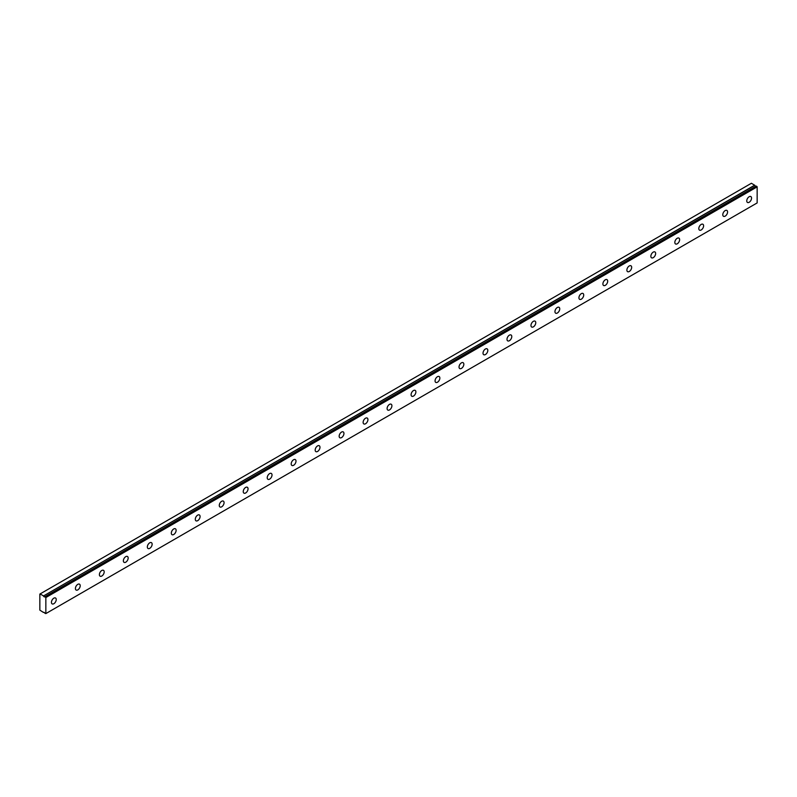 <?xml version="1.0" encoding="UTF-8"?>
<svg xmlns="http://www.w3.org/2000/svg" width="797" height="797" viewBox="0 0 797 797"><rect width="100%" height="100%" fill="white"/><g stroke="black" fill="none" stroke-linecap="round" stroke-linejoin="round"><path stroke-width="1.2" d="M756.174 186.07L44.851 596.754A1.126 0.658 60 0 1 43.486 595.967L754.789 185.293L751.392 183.27L39.85 594.074L39.85 610.133L43.466 612.455A1.126 0.658 60 0 1 44.851 613.232L45.847 613.59L45.847 597.531L44.951 596.744L756.253 186.07L44.891 596.724M755.875 186.239A1.126 0.658 60 0 1 754.789 185.293M749.16 202.279A3.387 1.963 120 0 0 751.372 199.29A3.387 1.963 120 0 0 750.854 196.57A3.387 1.963 120 0 0 749.16 196.739A3.387 1.963 120 0 0 746.938 199.728A3.387 1.963 120 0 0 747.466 202.448A3.387 1.963 120 0 0 749.16 202.279M53.837 603.718A3.387 1.963 120 0 0 56.049 600.729A3.387 1.963 120 0 0 55.531 598.009A3.387 1.963 120 0 0 53.837 598.178A3.387 1.963 120 0 0 51.626 601.167A3.387 1.963 120 0 0 52.144 603.887A3.387 1.963 120 0 0 53.837 603.718M77.817 589.88A3.387 1.963 120 0 0 80.029 586.891A3.387 1.963 120 0 0 79.511 584.171A3.387 1.963 120 0 0 77.817 584.34A3.387 1.963 120 0 0 75.595 587.329A3.387 1.963 120 0 0 76.114 590.049A3.387 1.963 120 0 0 77.817 589.88M101.787 576.032A3.387 1.963 120 0 0 104.008 573.043A3.387 1.963 120 0 0 103.48 570.333A3.387 1.963 120 0 0 101.787 570.493A3.387 1.963 120 0 0 99.575 573.481A3.387 1.963 120 0 0 100.093 576.201A3.387 1.963 120 0 0 101.787 576.032M125.767 562.194A3.387 1.963 120 0 0 127.978 559.205A3.387 1.963 120 0 0 127.46 556.485A3.387 1.963 120 0 0 125.767 556.655A3.387 1.963 120 0 0 123.555 559.643A3.387 1.963 120 0 0 124.073 562.363A3.387 1.963 120 0 0 125.767 562.194M149.746 548.346A3.387 1.963 120 0 0 151.958 545.357A3.387 1.963 120 0 0 151.44 542.647A3.387 1.963 120 0 0 149.746 542.807A3.387 1.963 120 0 0 147.525 545.796A3.387 1.963 120 0 0 148.043 548.515A3.387 1.963 120 0 0 149.746 548.346M173.716 534.508A3.387 1.963 120 0 0 175.938 531.519A3.387 1.963 120 0 0 175.42 528.8A3.387 1.963 120 0 0 173.716 528.969A3.387 1.963 120 0 0 171.504 531.958A3.387 1.963 120 0 0 172.022 534.677A3.387 1.963 120 0 0 173.716 534.508M197.696 520.66A3.387 1.963 120 0 0 199.908 517.671A3.387 1.963 120 0 0 199.389 514.962A3.387 1.963 120 0 0 197.696 515.121A3.387 1.963 120 0 0 195.484 518.11A3.387 1.963 120 0 0 196.002 520.83A3.387 1.963 120 0 0 197.696 520.66M221.676 506.822A3.387 1.963 120 0 0 223.887 503.834A3.387 1.963 120 0 0 223.369 501.114A3.387 1.963 120 0 0 221.676 501.283A3.387 1.963 120 0 0 219.454 504.272A3.387 1.963 120 0 0 219.982 506.992A3.387 1.963 120 0 0 221.676 506.822M245.645 492.974A3.387 1.963 120 0 0 247.867 489.986A3.387 1.963 120 0 0 247.349 487.276A3.387 1.963 120 0 0 245.645 487.435A3.387 1.963 120 0 0 243.434 490.424A3.387 1.963 120 0 0 243.952 493.144A3.387 1.963 120 0 0 245.645 492.974M269.625 479.136A3.387 1.963 120 0 0 271.837 476.148A3.387 1.963 120 0 0 271.319 473.428A3.387 1.963 120 0 0 269.625 473.597A3.387 1.963 120 0 0 267.413 476.586A3.387 1.963 120 0 0 267.931 479.306A3.387 1.963 120 0 0 269.625 479.136M293.605 465.289A3.387 1.963 120 0 0 295.817 462.3A3.387 1.963 120 0 0 295.298 459.59A3.387 1.963 120 0 0 293.605 459.749A3.387 1.963 120 0 0 291.383 462.738A3.387 1.963 120 0 0 291.911 465.458A3.387 1.963 120 0 0 293.605 465.289M317.575 451.451A3.387 1.963 120 0 0 319.796 448.462A3.387 1.963 120 0 0 319.278 445.742A3.387 1.963 120 0 0 317.575 445.912A3.387 1.963 120 0 0 315.363 448.9A3.387 1.963 120 0 0 315.881 451.62A3.387 1.963 120 0 0 317.575 451.451M341.554 437.603A3.387 1.963 120 0 0 343.766 434.614A3.387 1.963 120 0 0 343.248 431.904A3.387 1.963 120 0 0 341.554 432.074A3.387 1.963 120 0 0 339.343 435.052A3.387 1.963 120 0 0 339.861 437.772A3.387 1.963 120 0 0 341.554 437.603M365.534 423.765A3.387 1.963 120 0 0 367.746 420.776A3.387 1.963 120 0 0 367.228 418.056A3.387 1.963 120 0 0 365.534 418.226A3.387 1.963 120 0 0 363.312 421.214A3.387 1.963 120 0 0 363.84 423.934A3.387 1.963 120 0 0 365.534 423.765M389.504 409.917A3.387 1.963 120 0 0 391.725 406.928A3.387 1.963 120 0 0 391.207 404.218A3.387 1.963 120 0 0 389.504 404.388A3.387 1.963 120 0 0 387.292 407.367A3.387 1.963 120 0 0 387.81 410.086A3.387 1.963 120 0 0 389.504 409.917M413.484 396.079A3.387 1.963 120 0 0 415.705 393.09A3.387 1.963 120 0 0 415.177 390.371A3.387 1.963 120 0 0 413.484 390.54A3.387 1.963 120 0 0 411.272 393.529A3.387 1.963 120 0 0 411.79 396.248A3.387 1.963 120 0 0 413.484 396.079M437.463 382.231A3.387 1.963 120 0 0 439.675 379.242A3.387 1.963 120 0 0 439.157 376.533A3.387 1.963 120 0 0 437.463 376.702A3.387 1.963 120 0 0 435.252 379.681A3.387 1.963 120 0 0 435.77 382.401A3.387 1.963 120 0 0 437.463 382.231M461.443 368.393A3.387 1.963 120 0 0 463.655 365.405A3.387 1.963 120 0 0 463.137 362.685A3.387 1.963 120 0 0 461.443 362.854A3.387 1.963 120 0 0 459.221 365.843A3.387 1.963 120 0 0 459.739 368.563A3.387 1.963 120 0 0 461.443 368.393M485.413 354.545A3.387 1.963 120 0 0 487.634 351.557A3.387 1.963 120 0 0 487.106 348.847A3.387 1.963 120 0 0 485.413 349.016A3.387 1.963 120 0 0 483.201 352.005A3.387 1.963 120 0 0 483.719 354.715A3.387 1.963 120 0 0 485.413 354.545M509.393 340.708A3.387 1.963 120 0 0 511.604 337.719A3.387 1.963 120 0 0 511.086 334.999A3.387 1.963 120 0 0 509.393 335.168A3.387 1.963 120 0 0 507.181 338.157A3.387 1.963 120 0 0 507.699 340.877A3.387 1.963 120 0 0 509.393 340.708M533.372 326.86A3.387 1.963 120 0 0 535.584 323.871A3.387 1.963 120 0 0 535.066 321.161A3.387 1.963 120 0 0 533.372 321.33A3.387 1.963 120 0 0 531.151 324.319A3.387 1.963 120 0 0 531.669 327.029A3.387 1.963 120 0 0 533.372 326.86M557.342 313.022A3.387 1.963 120 0 0 559.564 310.033A3.387 1.963 120 0 0 559.036 307.313A3.387 1.963 120 0 0 557.342 307.483A3.387 1.963 120 0 0 555.13 310.471A3.387 1.963 120 0 0 555.648 313.191A3.387 1.963 120 0 0 557.342 313.022M581.322 299.174A3.387 1.963 120 0 0 583.534 296.195A3.387 1.963 120 0 0 583.015 293.475A3.387 1.963 120 0 0 581.322 293.645A3.387 1.963 120 0 0 579.11 296.633A3.387 1.963 120 0 0 579.628 299.343A3.387 1.963 120 0 0 581.322 299.174M605.302 285.336A3.387 1.963 120 0 0 607.513 282.347A3.387 1.963 120 0 0 606.995 279.627A3.387 1.963 120 0 0 605.302 279.797A3.387 1.963 120 0 0 603.08 282.786A3.387 1.963 120 0 0 603.598 285.505A3.387 1.963 120 0 0 605.302 285.336M629.271 271.488A3.387 1.963 120 0 0 631.493 268.509A3.387 1.963 120 0 0 630.975 265.79A3.387 1.963 120 0 0 629.271 265.959A3.387 1.963 120 0 0 627.06 268.948A3.387 1.963 120 0 0 627.578 271.657A3.387 1.963 120 0 0 629.271 271.488M653.251 257.65A3.387 1.963 120 0 0 655.463 254.661A3.387 1.963 120 0 0 654.945 251.942A3.387 1.963 120 0 0 653.251 252.111A3.387 1.963 120 0 0 651.039 255.1A3.387 1.963 120 0 0 651.557 257.82A3.387 1.963 120 0 0 653.251 257.65M677.231 243.802A3.387 1.963 120 0 0 679.442 240.824A3.387 1.963 120 0 0 678.924 238.104A3.387 1.963 120 0 0 677.231 238.273A3.387 1.963 120 0 0 675.009 241.262A3.387 1.963 120 0 0 675.537 243.972A3.387 1.963 120 0 0 677.231 243.802M701.201 229.964A3.387 1.963 120 0 0 703.422 226.976A3.387 1.963 120 0 0 702.904 224.256A3.387 1.963 120 0 0 701.201 224.425A3.387 1.963 120 0 0 698.989 227.414A3.387 1.963 120 0 0 699.507 230.134A3.387 1.963 120 0 0 701.201 229.964M725.18 216.126A3.387 1.963 120 0 0 727.392 213.138A3.387 1.963 120 0 0 726.874 210.418A3.387 1.963 120 0 0 725.18 210.587A3.387 1.963 120 0 0 722.969 213.576A3.387 1.963 120 0 0 723.487 216.286A3.387 1.963 120 0 0 725.18 216.126M45.847 613.59L757.15 202.926L757.15 186.867L756.253 186.07M754.689 185.173L43.486 595.967M43.377 595.837L40.089 593.934M45.847 597.531L757.15 186.867M45.608 597.122L756.911 186.448"/></g></svg>
